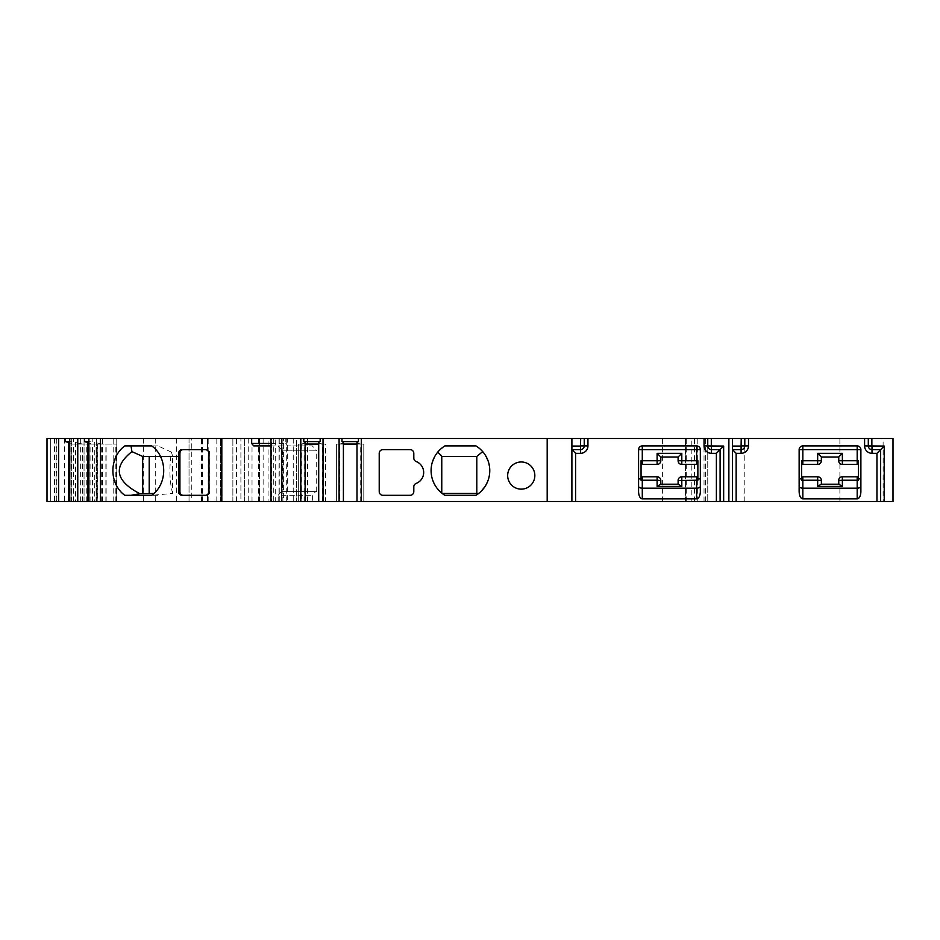 <?xml version="1.0" encoding="UTF-8"?>
<svg xmlns="http://www.w3.org/2000/svg" width="940" height="940" viewBox="0 0 940 940"><rect width="100%" height="100%" fill="white"/><g stroke="black" fill="none" stroke-linecap="round" stroke-linejoin="round"><path stroke-width="0.7" stroke-dasharray="4.7 3.53" d="M181.89 495.321L206.647 495.321A3.701 3.208 -90 0 0 209.855 491.608L209.855 453.327A3.701 3.208 -90 0 0 206.647 449.626L181.89 449.626M154.066 493.465L142.657 493.465M316.698 491.608L316.698 450.859L282.47 450.859L282.47 491.608L316.698 491.608L315.582 491.608L312.374 495.321L312.374 501.49L271.002 501.49L312.374 501.49M253.741 445.913L278.146 445.913L282.423 450.859L316.698 450.859M442.223 493.465L444.879 495.321L475.981 495.321L478.343 493.688C491.761 480.904 493.206 466.886 482.69 451.635L475.981 445.913L444.879 445.913L437.711 452.163C427.9 466.816 429.192 480.422 441.589 492.96L441.765 493.101A29.023 29.023 0 0 0 442.223 493.465M534.837 475.558A13.583 13.583 0 0 1 521.254 489.141A13.583 13.583 0 0 1 507.671 475.558A13.583 13.583 0 0 1 521.254 461.975A13.583 13.583 0 0 1 534.837 475.558M413.812 491.608L413.812 486.873A3.701 3.701 0 0 1 416.173 483.419A11.738 11.738 0 0 0 416.173 461.528A3.701 3.701 0 0 1 413.812 458.062L413.812 453.327A3.701 3.701 0 0 0 410.099 449.626L382.933 449.626A3.701 3.701 0 0 0 379.22 453.327L379.22 491.608A3.701 3.701 0 0 0 382.933 495.321L410.099 495.321A3.701 3.701 0 0 0 413.812 491.608M642.29 476.791L657.107 476.791A3.701 3.701 0 0 1 660.808 480.493L660.808 484.206L678.104 484.206L678.104 481.55M678.104 480.493A3.701 3.701 0 0 1 681.806 476.791M697.868 478.906L697.868 460.741M681.806 464.442A3.701 3.701 0 0 1 678.104 460.741L678.104 457.028L660.808 457.028L660.808 460.741A3.701 3.701 0 0 1 657.107 464.442L641.057 464.442L641.057 480.246M802.842 476.791L817.659 476.791A3.701 3.701 0 0 1 821.372 480.493L821.372 484.206L838.868 484.206M838.656 480.493A3.701 3.701 0 0 1 842.369 476.791M858.42 478.906L858.42 460.741M838.656 460.741L838.656 457.028L821.372 457.028L821.372 460.741A3.701 3.701 0 0 1 817.659 464.442L801.609 464.442L801.609 480.246M94.74 501.49L116.783 501.49L94.74 501.49L94.74 442.423L88.877 441.589M75.588 501.49L97.642 501.49L75.588 501.49L75.588 442.423L69.725 441.589M56.012 438.51L71.699 438.51L47 438.51L47 501.49L50.701 501.49L50.701 438.51L84.048 438.51L54.684 438.51L56.012 438.51L56.012 501.49L71.699 501.49L47 501.49L77.726 501.49L77.726 443.081L75.588 442.423M56.012 501.49L84.048 501.49L77.726 501.49L77.726 438.51M287.323 438.51L232.873 438.51L275.69 438.51L275.69 501.49L232.873 501.49L240.899 501.49L240.899 438.51L240.899 501.49L268.076 501.49L268.076 438.51L50.701 438.51L50.701 501.49L287.323 501.49L287.323 438.51L296.476 438.51L296.476 501.49L287.323 501.49M296.476 501.49L283.622 501.49L283.622 438.51L296.476 438.51L296.476 501.49M275.69 438.51L282.893 438.51L282.893 501.49L283.622 501.49M282.893 501.49L275.69 501.49M268.076 501.49L271.778 501.49L271.778 438.51L707.75 438.51L707.75 445.913A3.701 3.701 0 0 0 711.451 449.626L720.099 449.626L720.099 501.49M691.217 501.49L883.118 501.49L883.118 438.51L685.519 438.51L691.217 438.51L691.217 501.49L271.778 501.49L271.778 438.51L268.076 438.51M883.118 501.49L893 501.49L893 438.51L883.118 438.51M343.406 442.423L343.406 443.081L339.751 444.068L336.614 444.068L363.792 444.068L363.792 501.49L356.988 501.49L363.792 501.49L363.792 444.068L356.988 444.068M339.704 501.49L343.406 501.49L336.614 501.49L339.704 501.49L339.704 444.068M305.124 442.423L305.124 443.081L301.458 444.068L325.498 444.068L325.498 501.49L318.707 501.49L325.498 501.49L325.498 444.068L318.707 444.068M301.423 501.49L305.124 501.49L298.333 501.49L301.423 501.49L301.423 444.068L298.333 444.068L305.124 444.068M143.35 438.51L143.35 501.49L191.772 501.49L191.772 438.51L96.397 438.51L191.772 438.51M143.35 501.49L191.772 501.49M638.577 491.432L638.577 449.626A3.701 3.701 0 0 1 642.29 445.913L696.634 445.913A3.701 3.701 0 0 1 700.335 449.626L700.335 478.906M641.057 464.442L641.057 460.741M700.335 491.432L700.335 486.321M584.245 438.51L584.245 445.913A3.701 3.701 0 0 1 580.532 449.626L571.896 449.626L571.896 438.51M282.893 438.51L283.622 438.51M73.637 438.51L69.725 438.51L73.637 438.51L73.637 441.589M92.778 438.51L88.877 438.51L92.778 438.51L92.778 441.589M271.002 438.51L285.819 438.51L271.002 438.51M691.217 438.51L707.75 438.51L707.75 501.49L707.75 438.51M189.034 438.51L189.034 501.49L189.034 438.51M220.524 501.49L220.524 438.51L220.524 501.49M96.397 501.49L96.397 438.51L96.397 501.49M839.89 501.49L839.89 438.51M744.797 501.49L744.797 445.913A3.701 3.701 0 0 1 741.096 449.626L732.448 449.626L732.448 438.51M322.373 444.068L318.707 443.081L318.707 442.423M305.124 501.49L305.124 443.081M298.333 501.49L298.333 444.068L298.333 501.49M318.707 501.49L318.707 443.081M343.406 444.068L339.751 444.068M360.654 444.068L356.988 443.081L356.988 442.423M356.988 501.49L356.988 443.081M343.406 501.49L343.406 443.081M336.614 501.49L336.614 444.068L336.614 501.49M271.002 443.445L285.819 443.445L285.819 438.51M285.819 443.445L287.957 445.913L312.374 445.913L316.651 450.859M315.582 491.608L282.47 491.608M281.354 491.608L278.146 495.321L312.374 495.321M278.146 501.49L278.146 495.321M271.002 445.913L287.957 445.913M278.146 445.913L312.374 445.913M157.944 495.321L151.763 495.321L172.596 493.465L172.608 456.417L178.4 456.417L142.657 456.417M178.4 456.417L178.4 493.465M172.608 493.465C169.423 480.939 169.059 467.18 171.503 452.163L172.608 456.417L160.482 456.417M124.832 495.321L131.013 495.321M124.832 445.913L131.013 445.913M171.503 452.163L157.944 445.913L151.763 445.913L157.944 445.913M205.413 449.626L206.647 449.626M205.413 495.321L206.647 495.321M69.725 442.705L72.274 444.068L97.642 444.068L72.274 444.068M82.732 444.068L77.726 443.081M87.009 501.49L87.009 444.068M70.935 501.49L70.935 443.081M73.426 501.49L73.426 444.068M47 501.49L47 438.51L47 501.49M71.699 501.49L71.699 438.51L71.699 501.49M84.048 501.49L84.048 438.51L84.048 501.49M232.873 501.49L232.873 438.51L232.873 501.49M244.612 501.49L244.612 438.51L244.612 501.49M259.428 501.49L259.428 438.51L259.428 501.49M278.98 501.49L278.98 438.51M662.606 501.49L662.606 438.51M88.877 442.705L91.415 444.068L116.783 444.068L91.415 444.068M101.873 444.068L94.74 442.423M96.879 501.49L96.879 443.081M106.15 501.49L106.15 444.068M90.076 501.49L90.076 443.081M92.567 501.49L92.567 444.068M571.896 501.49L571.896 449.626M799.141 491.432L799.141 449.626A3.701 3.701 0 0 1 802.842 445.913L857.186 445.913A3.701 3.701 0 0 1 860.887 449.626L860.887 478.906M801.609 464.442L801.609 460.741M860.887 491.432L860.887 486.321M880.651 501.49L880.651 449.626L872.003 449.626A3.701 3.701 0 0 1 868.302 445.913L868.302 438.51M732.448 501.49L732.448 449.626M685.519 501.49L685.519 438.51L685.519 501.49M100.11 501.49L100.11 438.51M113.176 501.49L113.176 438.51M116.76 501.49L116.76 438.51M155.276 438.51L155.276 501.49M176.673 438.51L176.673 501.49M201.524 501.49L201.524 438.51M202.488 501.49L202.488 438.51M216.823 501.49L216.823 438.51M208.175 501.49L208.175 438.51M102.578 501.49L102.578 438.51M705.611 501.49L705.611 438.51M322.408 501.49L322.408 444.068M360.702 501.49L360.702 444.068M208.986 453.327L209.855 453.327M208.986 491.608L209.855 491.608M82.52 501.49L82.52 444.068M86.739 501.49L86.739 444.068M97.231 501.49L97.231 444.068M96.103 501.49L96.103 444.068M64.566 438.51L64.566 501.49M80.346 501.49L80.346 438.51M56.729 438.51L56.729 501.49M54.109 438.51L54.109 501.49M293.726 438.51L293.726 501.49M286.312 501.49L286.312 438.51M279.25 438.51L279.25 501.49M273.293 438.51L273.293 501.49M252.026 501.49L252.026 438.51M236.575 501.49L236.575 438.51M248.219 438.51L248.219 501.49M258.336 501.49L258.336 438.51M263.13 438.51L263.13 501.49M300.612 501.49L300.612 438.51M304.102 501.49L304.102 438.51M307.591 501.49L307.591 438.51M686.27 501.49L686.27 438.51M694.425 501.49L694.425 438.51M697.797 501.49L697.797 438.51M101.661 501.49L101.661 444.068M105.879 501.49L105.879 444.068M116.372 501.49L116.372 444.068M115.244 501.49L115.244 444.068M704.036 501.49L704.036 438.51M97.642 444.068L97.642 501.49M54.684 438.51L54.684 501.49M116.783 444.068L116.783 501.49"/><path stroke-width="1.41" d="M183.124 449.626A3.701 3.208 -90 0 0 179.916 453.327L179.916 491.608A3.701 3.208 -90 0 0 183.124 495.321M160.482 456.417L142.657 456.417L131.917 451.635C112.8 466.886 115.432 480.904 139.825 493.688L154.066 493.465M444.879 445.913A29.023 29.023 0 0 0 444.879 495.321L475.981 495.321A29.023 29.023 0 0 0 475.981 445.913L444.879 445.913M442.223 493.465L476.791 493.465L476.791 456.417L441.765 456.417L441.765 493.101M678.104 481.55L678.104 480.493A3.701 3.701 0 0 1 681.806 476.791L697.868 476.791L696.634 476.791L696.634 480.234L697.868 480.246L697.868 478.906L697.868 480.246M697.868 464.442L681.806 464.442A3.701 3.701 0 0 1 678.104 460.741L678.104 457.028L681.806 453.327L681.806 464.442L697.868 464.442M641.057 476.791L657.107 476.791A3.701 3.701 0 0 1 660.808 480.493L660.808 484.206M799.141 478.906L801.609 478.906L801.609 480.246L817.659 480.234L817.659 486.403L821.161 484.206L838.868 484.206L842.369 486.403L842.369 480.234L838.656 480.493L838.656 484.206L838.656 480.493A3.701 3.701 0 0 1 842.369 476.791L858.42 476.791L857.186 476.791L857.186 480.234L858.42 480.246L858.42 478.906L858.42 480.246M858.42 464.442L842.369 464.442A3.701 3.701 0 0 1 838.656 460.741A3.701 3.701 0 0 0 842.369 464.442L858.42 464.442M801.609 476.791L817.659 476.791A3.701 3.701 0 0 1 821.372 480.493L821.372 484.206M58.621 438.51L58.621 501.49L47 501.49L47 438.51L271.002 438.51L271.002 501.49L207.552 501.49L207.552 494.37A3.701 3.208 90 0 1 205.413 495.321L181.89 495.321A3.701 3.208 90 0 1 178.671 491.608L179.916 491.608M58.621 501.49L207.552 501.49M271.002 438.51L547.186 438.51L547.186 501.49L893 501.49L893 438.51L868.302 438.51L868.302 445.913A3.701 3.701 0 0 0 872.003 449.626L880.651 449.626L876.95 453.327L872.003 453.327A7.414 7.414 0 0 1 864.589 445.913L864.589 438.51L868.302 438.51M547.186 501.49L356.988 501.49L356.988 442.423L358.434 441.589L341.972 441.589L341.972 438.51M339.093 438.51L339.093 501.49L356.988 501.49M339.093 501.49L318.707 501.49L318.707 442.423L320.152 441.589L303.679 441.589L305.124 442.423L305.124 501.49L318.707 501.49M300.8 438.51L300.8 501.49L305.124 501.49M300.8 501.49L271.002 501.49M681.806 464.442A3.701 3.701 0 0 1 678.104 460.741L697.868 460.741L697.868 478.906L700.335 478.906M700.335 486.321A3.701 1.857 0 0 1 696.634 488.166L642.29 488.166L642.29 498.846A7.414 3.701 90 0 1 638.577 491.432L638.577 449.626A3.701 3.701 0 0 1 642.29 445.913L696.634 445.913A3.701 3.701 0 0 1 700.335 449.626L642.29 449.626L642.29 460.741L657.107 460.741L657.107 453.327L660.808 457.028L678.104 457.028M642.29 476.791L642.29 480.234L641.057 480.246L641.057 460.741L642.29 460.741L642.29 464.442L657.107 464.442A3.701 3.701 0 0 0 660.808 460.741L660.808 457.028M641.057 464.442L642.29 464.442M678.104 484.206L678.104 480.493L696.634 480.234L696.634 498.846L642.29 498.846M681.806 486.403L678.316 484.206L660.609 484.206L657.107 486.403L681.806 486.403L681.806 476.791L697.868 476.791M700.335 449.626L700.335 491.432A7.414 3.701 -90 0 1 696.634 498.846M547.186 438.51L707.75 438.51L707.75 445.913A3.701 3.701 0 0 0 711.451 449.626L720.099 449.626L716.386 453.327L711.451 453.327A7.414 7.414 0 0 1 704.036 445.913L704.036 438.51M720.099 501.49L720.099 449.626L723.659 446.054L704.036 445.913M571.896 449.626L580.532 449.626A3.701 3.701 0 0 0 584.245 445.913L587.947 445.913A7.414 7.414 0 0 1 580.532 453.327L575.597 453.327L571.896 449.626M732.448 501.49L732.448 438.51L707.75 438.51M732.448 438.51L741.225 438.51L741.096 446.054L732.448 446.054M864.589 438.51L741.225 438.51M416.173 483.419A3.701 3.701 0 0 0 413.812 486.873L413.812 491.608A3.701 3.701 0 0 1 410.099 495.321L382.933 495.321A3.701 3.701 0 0 1 379.22 491.608L379.22 453.327A3.701 3.701 0 0 1 382.933 449.626L410.099 449.626A3.701 3.701 0 0 1 413.812 453.327L413.812 458.062A3.701 3.701 0 0 0 416.173 461.528A11.738 11.738 0 0 1 416.173 483.419M323.031 438.51L323.031 501.49M281.659 438.51L281.659 501.49M361.312 438.51L361.312 501.49M507.671 475.558A13.583 13.583 0 0 1 521.254 461.975A13.583 13.583 0 0 1 534.837 475.558A13.583 13.583 0 0 1 521.254 489.141A13.583 13.583 0 0 1 507.671 475.558M221.817 438.51L221.817 501.49M178.671 491.608L178.671 453.327A3.701 3.208 90 0 1 181.89 449.626L205.413 449.626A3.701 3.208 90 0 1 207.552 450.565L207.552 438.51M207.552 450.565A4.277 3.701 0 0 1 208.986 453.327L208.986 491.608A4.277 3.701 0 0 1 207.552 494.37M320.152 438.51L320.152 441.589M318.707 444.068L305.124 444.068M303.679 438.51L303.679 441.589M343.406 501.49L343.406 442.423L341.972 441.589M356.988 444.068L343.406 444.068M358.434 438.51L358.434 441.589M251.591 438.51L251.591 443.445L253.741 445.913L271.002 445.913M251.591 443.445L271.002 443.445M149.202 456.417L149.202 493.465M139.825 493.688L131.013 495.321L151.763 495.321A29.023 25.133 -90 0 0 151.763 445.913L131.013 445.913L131.917 451.635M142.657 456.417L142.657 493.465M151.763 445.913L124.832 445.913A29.023 25.133 -90 0 0 124.832 495.321L151.763 495.321M100.474 438.51L100.474 501.49M77.762 438.51L77.762 501.49M69.725 438.51L69.725 501.49M88.877 438.51L88.877 501.49M65.4 438.51L65.4 441.589L69.725 442.705M68.796 501.49L68.796 442.423M69.725 441.589L65.4 441.589M84.553 438.51L84.553 441.589L88.877 442.705M87.937 501.49L87.937 442.423M88.877 441.589L84.553 441.589M478.343 493.688L476.791 493.465M476.791 456.417L482.69 451.635M441.589 492.96L441.765 456.417M441.589 455.829L437.711 452.163M571.896 438.51L571.896 501.49M571.896 446.054L580.532 446.054L580.673 438.51M584.245 438.51L584.245 445.913L580.673 445.913M860.887 486.321A3.701 1.857 0 0 1 857.186 488.166L802.842 488.166L802.842 498.846A7.414 3.701 90 0 1 799.141 491.432L799.141 449.626A3.701 3.701 0 0 1 802.842 445.913L857.186 445.913A3.701 3.701 0 0 1 860.887 449.626L857.186 449.626L857.186 460.741L842.369 460.741L842.369 453.327L838.656 457.028L838.656 460.741A3.701 3.701 0 0 0 842.369 464.442L842.369 460.741L838.656 460.741M857.186 464.442L857.186 460.741L858.42 460.741L858.42 478.906L860.887 478.906M801.609 478.906L801.609 460.741L817.659 460.741L817.659 453.327L821.372 457.028L821.372 460.741A3.701 3.701 0 0 1 817.659 464.442L801.609 464.442M838.656 457.028L821.372 457.028M802.842 498.846L857.186 498.846L857.186 480.234L842.369 480.234L842.369 476.791L858.42 476.791M860.887 449.626L860.887 491.432A7.414 3.701 -90 0 1 857.186 498.846M880.651 501.49L880.651 449.626L884.211 446.054L864.589 445.913M732.448 449.626L741.096 449.626A3.701 3.701 0 0 0 744.797 445.913L748.499 445.913A7.414 7.414 0 0 1 741.096 453.327L736.149 453.327L732.448 449.626M871.862 438.51L871.862 445.913M723.659 501.49L723.659 446.054M728.876 501.49L728.876 438.51M711.31 438.51L711.31 445.913M884.211 501.49L884.211 446.054M744.797 438.51L744.797 445.913L741.225 445.913M696.634 464.442L696.634 445.913M657.107 453.327L681.806 453.327M642.29 445.913L642.29 449.626L638.577 449.626M638.577 478.906L641.057 478.906M660.808 460.741L657.107 460.741L657.107 464.442M657.107 476.791L657.107 480.234L642.29 480.234L642.29 488.166A3.701 1.857 180 0 1 638.577 486.321M660.808 480.493L657.107 480.234L657.107 486.403M587.947 438.51L587.947 445.913M575.597 501.49L575.597 453.327M716.386 501.49L716.386 453.327M711.451 446.054L711.451 453.327M178.671 453.327L179.916 453.327M580.532 446.054L580.532 453.327M857.186 445.913L857.186 449.626L802.842 449.626L802.842 464.442M842.369 453.327L817.659 453.327M802.842 445.913L802.842 449.626L799.141 449.626M821.372 460.741L817.659 460.741L817.659 464.442M817.659 486.403L842.369 486.403M802.842 476.791L802.842 488.166A3.701 1.857 180 0 1 799.141 486.321M821.372 480.493L817.659 480.234L817.659 476.791M748.499 438.51L748.499 445.913M736.149 501.49L736.149 453.327M876.95 501.49L876.95 453.327M872.003 446.054L872.003 453.327M741.096 446.054L741.096 453.327"/></g></svg>
